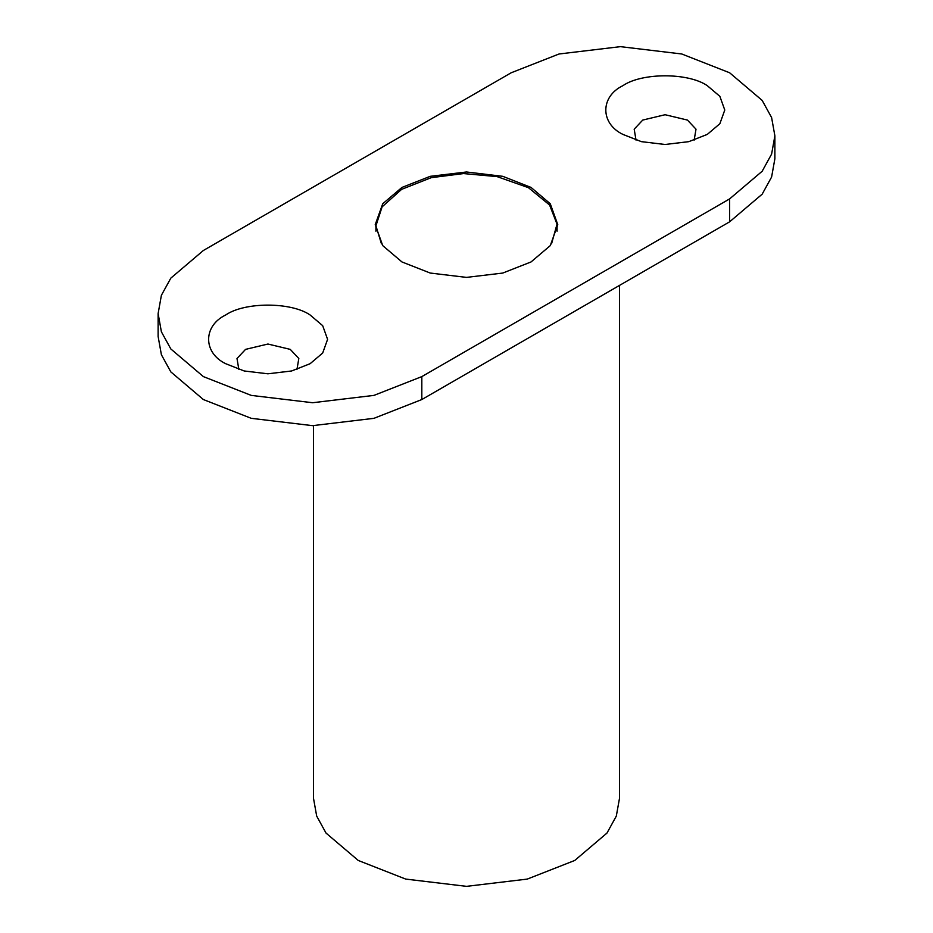 <?xml version="1.0" encoding="UTF-8"?>
<svg xmlns="http://www.w3.org/2000/svg" width="933" height="933" viewBox="0 0 933 933"><rect width="100%" height="100%" fill="white"/><g stroke="black" fill="none" stroke-linecap="round" stroke-linejoin="round"><path stroke-width="1.4" d="M551.543 243.828L557.024 224.153L549.595 205.027L528.451 187.685L497.102 176.617L463.573 173.573L431.209 177.678L401.598 189.364L382.11 206.846L375.929 225.833L381.457 243.828M421.821 376.605L729.629 198.892L729.629 221.821L421.821 399.546L421.821 376.605L373.946 395.394L312.59 402.729L251.245 395.394L203.371 376.605L170.832 348.965L161.397 331.821L158.12 313.546L161.397 295.271L170.832 278.127L203.371 250.487L511.179 72.774L559.054 53.986L620.41 46.65L681.755 53.986L729.629 72.774L762.168 100.414L771.603 117.558L774.88 135.833L771.603 154.108L762.168 171.252L729.629 198.892M401.96 261.951L430.241 273.054L466.5 277.393L502.759 273.054L531.04 261.951L550.272 245.624L557.782 224.69L550.272 203.756L531.04 187.428L502.759 176.325L466.5 171.987L430.241 176.325L401.96 187.428L382.728 203.756L375.218 224.69L382.728 245.624L401.96 261.951M225.704 363.707L225.704 363.707C202.939 352.744 202.939 325.944 225.704 314.981C244.703 301.837 291.119 301.837 310.106 314.981L322.678 325.664L327.588 339.344L322.678 353.036L310.106 363.707L291.609 370.972L267.911 373.806L244.201 370.972L225.704 363.707M622.894 134.399L622.894 134.399C600.129 123.436 600.129 96.635 622.894 85.673C641.881 72.529 688.297 72.529 707.296 85.673L719.868 96.344L724.778 110.036L719.868 123.716L707.296 134.399L688.799 141.653L665.089 144.487L641.391 141.653L622.894 134.399M729.629 221.821L762.168 194.181L771.603 177.037L774.88 158.762L774.88 135.833M158.12 313.546L158.12 336.475L161.397 354.75L170.832 371.905L203.371 399.546L251.245 418.322L312.59 425.658L373.946 418.322L421.821 399.546M296.962 369.445L298.817 358.494L290.245 349.374L267.911 344.032L245.566 349.374L236.994 358.494L238.848 369.445M694.152 140.137L696.006 129.186L687.434 120.065L665.089 114.724L642.755 120.065L634.183 129.186L636.038 140.137M313.441 425.658L313.441 797.983L316.684 816.083L326.025 833.076L358.272 860.471L405.703 879.084L466.5 886.35L527.297 879.084L574.728 860.471L606.975 833.076L616.316 816.083L619.559 797.983L619.559 285.37M375.929 225.833L375.929 231.209M557.071 225.833L557.071 231.209"/></g></svg>

